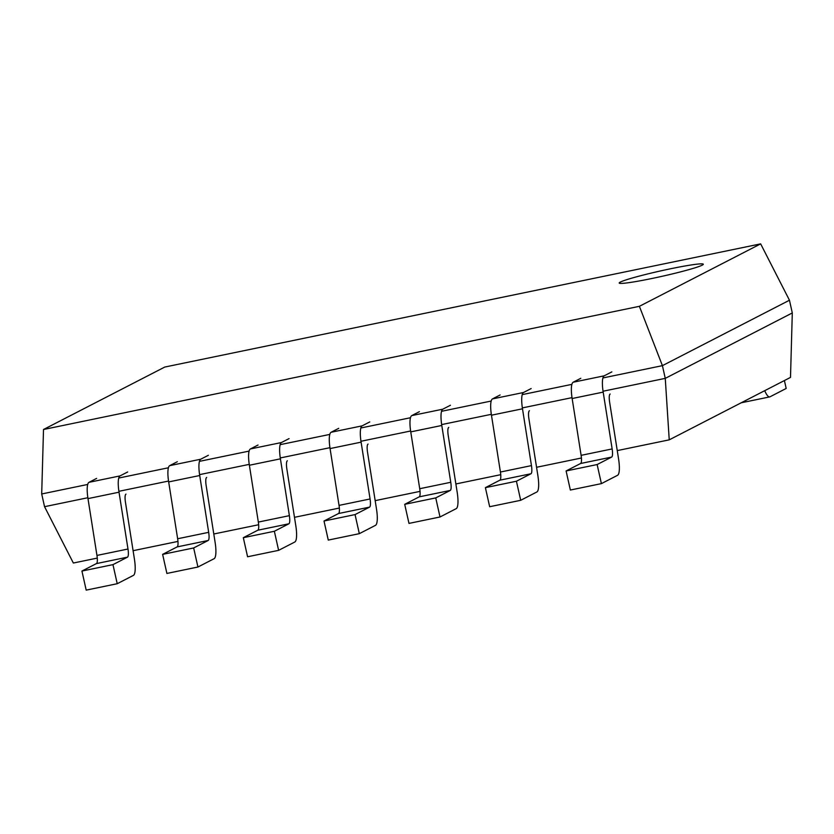 <?xml version="1.0" encoding="UTF-8"?>
<svg xmlns="http://www.w3.org/2000/svg" width="834" height="834" viewBox="0 0 834 834"><rect width="100%" height="100%" fill="white"/><g stroke="black" fill="none" stroke-linecap="round" stroke-linejoin="round"><path stroke-width="1.25" d="M702.218 265.16A43.097 2.794 167.4 0 1 656.754 277.472A43.097 2.794 167.4 0 1 619.193 283.028A43.097 2.794 167.4 0 1 620.277 282.101A43.097 2.794 167.4 0 1 665.74 269.789A43.097 2.794 167.4 0 1 703.302 264.232A43.097 2.794 167.4 0 1 702.218 265.16A43.097 2.794 167.4 0 1 656.754 277.472A43.097 2.794 167.4 0 1 619.193 283.028A43.097 2.794 167.4 0 1 620.277 282.101A43.097 2.794 167.4 0 1 665.74 269.789A43.097 2.794 167.4 0 1 703.302 264.232A43.097 2.794 167.4 0 1 702.218 265.16M97.265 558.092L73.35 563.033L44.546 506.686L41.7 493.968L43.504 429.5L164.767 367.054L760.65 243.872L789.454 300.23L792.3 312.948L790.496 377.406L669.233 439.852L617.254 450.6M581.423 458.002L536.564 467.28M500.734 474.682L455.864 483.96M420.044 491.372L375.175 500.64M339.344 508.052L294.485 517.32M258.655 524.732L213.785 534M177.965 541.412L133.096 550.69M669.233 439.852L665.261 378.365L603.045 391.229M572.009 397.641L522.355 407.909M491.32 414.321L441.666 424.589M410.62 431.001L360.966 441.269M329.93 447.681L280.276 457.949M249.241 464.371L199.576 474.629M168.541 481.051L118.887 491.309M87.851 497.731L44.546 506.686M792.3 312.948L665.261 378.365L662.415 365.646L602.919 377.948M571.884 384.359L522.22 394.628M491.184 401.039L441.53 411.308M410.495 417.73L360.841 427.988M329.805 434.41L280.141 444.668M249.105 451.09L199.451 461.358M168.416 467.77L118.762 478.038M87.726 484.45L41.7 493.968M789.454 300.23L662.415 365.646L639.386 306.318L43.504 429.5M760.65 243.872L639.386 306.318M611.833 371.891L604.202 375.821A19.589 4.702 78.3 0 0 603.18 392.105L612.146 448.932A9.789 2.356 -101.7 0 1 611.635 457.084L597.134 464.548L601.397 483.626L617.556 475.297A19.589 4.702 78.3 0 0 618.578 459.002L609.623 402.186A9.789 2.356 -101.7 0 1 610.134 394.034M597.134 464.548L566.098 470.96L570.362 490.038L601.397 483.626M566.098 470.96L580.6 463.495A9.789 2.356 78.3 0 0 581.11 455.343L572.145 398.527L603.18 392.105M604.202 375.821L573.166 382.233A19.589 4.702 78.3 0 0 572.145 398.527M573.166 382.233L580.798 378.302M784.408 380.544L786.181 388.467L770.011 396.796A19.589 4.702 -101.7 0 1 769.719 396.901A19.589 4.702 -101.7 0 1 764.726 390.677M531.143 388.571L523.512 392.501A19.589 4.702 78.3 0 0 522.491 408.796L531.456 465.612A9.789 2.356 -101.7 0 1 530.945 473.764L516.434 481.228L520.697 500.306L536.867 491.977A19.589 4.702 78.3 0 0 537.888 475.693L528.923 418.866A9.789 2.356 -101.7 0 1 529.434 410.714M516.434 481.228L485.398 487.65L489.662 506.718L520.697 500.306M485.398 487.65L499.9 480.175A9.789 2.356 78.3 0 0 500.421 472.034L491.455 415.207L522.491 408.796M523.512 392.501L492.477 398.913A19.589 4.702 78.3 0 0 491.455 415.207M492.477 398.913L500.108 394.982M450.443 405.251L442.812 409.181A19.589 4.702 78.3 0 0 441.791 425.476L450.756 482.292A9.789 2.356 -101.7 0 1 450.245 490.444L435.744 497.908L440.008 516.986L456.177 508.667A19.589 4.702 78.3 0 0 457.199 492.373L448.233 435.546A9.789 2.356 -101.7 0 1 448.744 427.404M435.744 497.908L404.709 504.33L408.973 523.408L440.008 516.986M404.709 504.33L419.21 496.856A9.789 2.356 78.3 0 0 419.721 488.714L410.755 431.887L441.791 425.476M442.812 409.181L411.777 415.593A19.589 4.702 78.3 0 0 410.755 431.887M411.777 415.593L419.408 411.662M369.754 421.931L362.123 425.861A19.589 4.702 78.3 0 0 361.101 442.156L370.067 498.972A9.789 2.356 -101.7 0 1 369.556 507.124L355.055 514.588L359.318 533.666L375.477 525.347A19.589 4.702 78.3 0 0 376.499 509.053L367.533 452.226A9.789 2.356 -101.7 0 1 368.055 444.084M355.055 514.588L324.009 521.01L328.273 540.088L359.318 533.666M324.009 521.01L338.521 513.536A9.789 2.356 78.3 0 0 339.031 505.394L330.066 448.567L361.101 442.156M362.123 425.861L331.088 432.273A19.589 4.702 78.3 0 0 330.066 448.567M331.088 432.273L338.719 428.342M289.064 438.611L281.433 442.541A19.589 4.702 78.3 0 0 280.412 458.836L289.377 515.662A9.789 2.356 -101.7 0 1 288.856 523.804L274.355 531.268L278.619 550.346L294.788 542.027A19.589 4.702 78.3 0 0 295.809 525.733L286.844 468.906A9.789 2.356 -101.7 0 1 287.355 460.764M274.355 531.268L243.32 537.69L247.583 556.768L278.619 550.346M243.32 537.69L257.821 530.216A9.789 2.356 78.3 0 0 258.332 522.074L249.376 465.247L280.412 458.836M281.433 442.541L250.398 448.953A19.589 4.702 78.3 0 0 249.376 465.247M250.398 448.953L258.029 445.033M208.364 455.291L200.733 459.221A19.589 4.702 78.3 0 0 199.712 475.516L208.677 532.342A9.789 2.356 -101.7 0 1 208.166 540.484L193.665 547.959L197.929 567.026L214.088 558.707A19.589 4.702 78.3 0 0 215.12 542.413L206.154 485.586A9.789 2.356 -101.7 0 1 206.665 477.444M193.665 547.959L162.63 554.37L166.894 573.448L197.929 567.026M162.63 554.37L177.131 546.906A9.789 2.356 78.3 0 0 177.642 538.754L168.677 481.927L199.712 475.516M200.733 459.221L169.698 465.643A19.589 4.702 78.3 0 0 168.677 481.927M169.698 465.643L177.329 461.713M127.675 471.971L120.044 475.901A19.589 4.702 78.3 0 0 119.022 492.196L127.988 549.022A9.789 2.356 -101.7 0 1 127.477 557.164L112.965 564.639L117.229 583.717L133.398 575.387A19.589 4.702 78.3 0 0 134.42 559.093L125.454 502.276A9.789 2.356 -101.7 0 1 125.965 494.124M112.965 564.639L81.93 571.05L86.194 590.128L117.229 583.717M81.93 571.05L96.442 563.586A9.789 2.356 78.3 0 0 96.953 555.434L87.987 498.617L119.022 492.196M120.044 475.901L89.009 482.323A19.589 4.702 78.3 0 0 87.987 498.617M89.009 482.323L96.64 478.393M580.6 463.495L611.635 457.084M581.11 455.343L612.146 448.932M499.9 480.175L530.945 473.764M500.421 472.034L531.456 465.612M419.21 496.856L450.245 490.444M419.721 488.714L450.756 482.292M338.521 513.536L369.556 507.124M339.031 505.394L370.067 498.972M257.821 530.216L288.856 523.804M258.332 522.074L289.377 515.662M177.131 546.906L208.166 540.484M177.642 538.754L208.677 532.342M96.442 563.586L127.477 557.164M96.953 555.434L127.988 549.022M769.719 396.901L741.197 402.791"/></g></svg>
